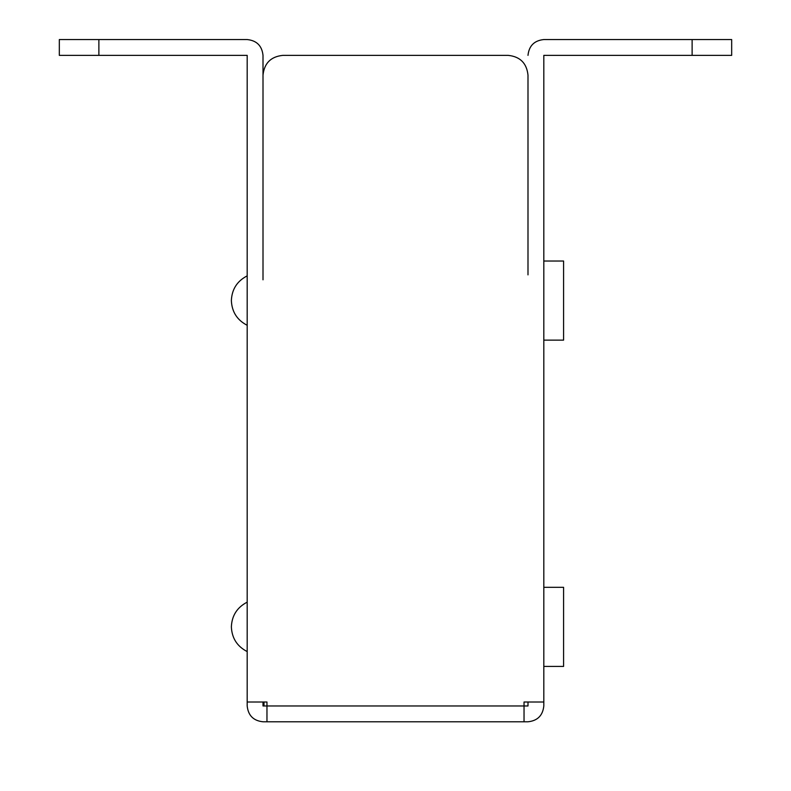 <?xml version="1.0" encoding="UTF-8"?>
<svg xmlns="http://www.w3.org/2000/svg" width="791" height="791" viewBox="0 0 791 791"><rect width="100%" height="100%" fill="white"/><g stroke="black" fill="none" stroke-linecap="round" stroke-linejoin="round"><path stroke-width="1.19" d="M263.996 705.967L263.996 702.013M527.993 702.013L527.993 705.967L524.038 705.967L524.038 721.788L266.962 721.788L266.962 702.013L247.188 702.013L247.188 55.37L59.325 55.37L59.325 39.55L247.188 39.55C256.729 40.559 261.999 45.829 263.007 55.37L263.007 75.145C264.263 63.221 270.858 56.626 282.783 55.37L508.218 55.37C520.142 56.626 526.737 63.221 527.993 75.145L527.993 274.873M247.188 702.013L247.188 705.967C248.196 715.509 253.466 720.779 263.007 721.788C253.466 720.779 248.196 715.509 247.188 705.967M543.812 39.55C534.271 40.559 529.001 45.829 527.993 55.37C529.001 45.829 534.271 40.559 543.812 39.55L731.675 39.55L731.675 55.37L543.812 55.37L543.812 705.967C542.804 715.509 537.534 720.779 527.993 721.788C537.534 720.779 542.804 715.509 543.812 705.967M263.007 702.013L263.007 705.967L524.038 705.967L524.038 702.013L543.812 702.013M263.007 279.816L263.007 55.37C261.999 45.829 256.729 40.559 247.188 39.55M266.962 721.788L263.007 721.788M524.038 721.788L527.993 721.788M508.218 55.37C520.142 56.626 526.737 63.221 527.993 75.145M263.007 75.145C264.263 63.221 270.858 56.626 282.783 55.37M543.812 340.13L563.587 340.13L563.587 261.03L543.812 261.03M543.812 666.418L563.587 666.418L563.587 587.317L543.812 587.317M247.188 275.861C237.152 281.052 231.872 289.288 231.368 300.58C231.872 311.872 237.152 320.108 247.188 325.299M247.188 651.586C237.152 646.395 231.872 638.159 231.368 626.868C231.872 615.576 237.152 607.34 247.188 602.149M98.875 39.55L98.875 55.37M692.125 55.37L692.125 39.55"/></g></svg>
